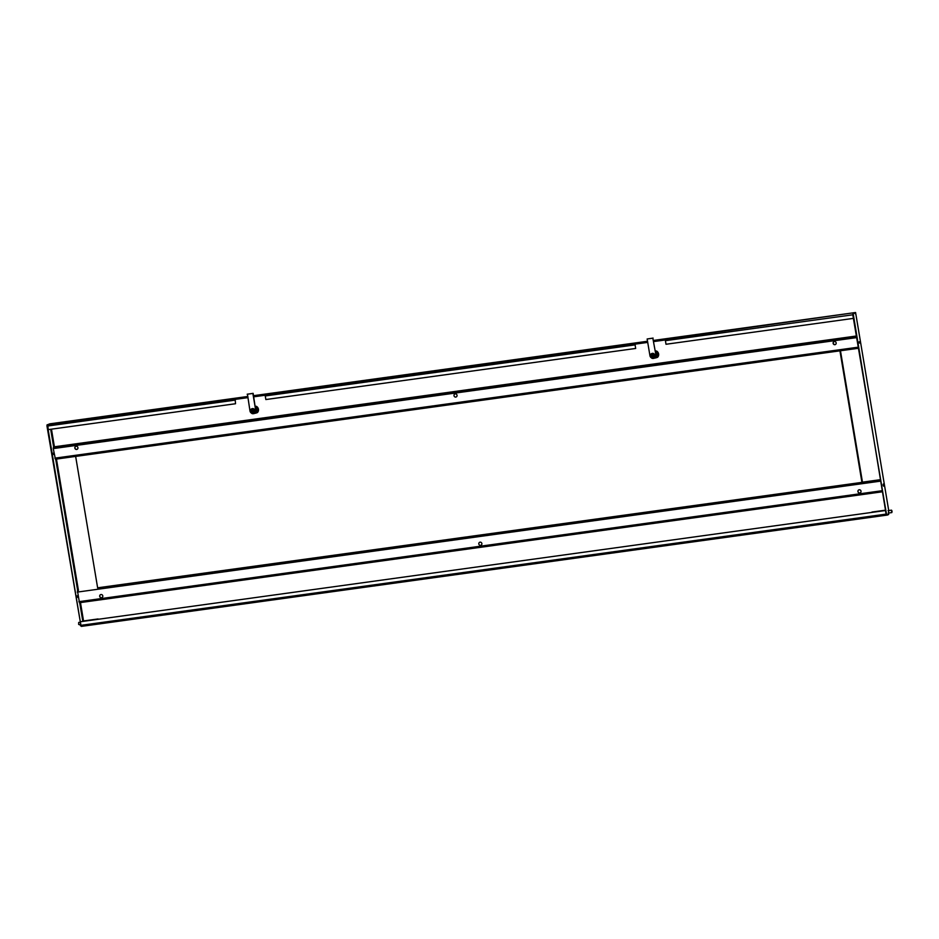 <?xml version="1.0" encoding="UTF-8"?>
<svg xmlns="http://www.w3.org/2000/svg" width="939" height="939" viewBox="0 0 939 939"><rect width="100%" height="100%" fill="white"/><g stroke="black" fill="none" stroke-linecap="round" stroke-linejoin="round"><path stroke-width="1.41" d="M883.153 485.24L883.658 486.191L883.857 484.947L883.353 483.984L883.153 485.24M883.13 484.442L883.317 485.827M88.031 624.987L85.954 625.339M87.973 624.435L85.895 624.728M883.235 515.206L885.301 514.854M883.176 514.595L885.242 514.302M77.514 597.134L77.315 595.749M78.09 596.958L77.855 597.509L77.35 596.547L77.867 595.631M47.666 424.698L49.779 423.829L47.654 424.78M47.549 425.625L46.95 425.907L47.103 424.78M83.254 625.022L81.423 626.407L80.942 625.538L47.513 425.825M80.942 625.538L46.95 425.907M53.441 453.044L53.629 454.429M81.353 626.278L80.367 625.62M53.981 452.915L53.464 453.842L54.204 454.241M83.712 625.456L81.529 626.372L886.651 515.159L852.753 314.588L853.481 313.391L852.753 314.588M886.17 514.302L853.328 314.518M653.544 340.798L666.291 339.038L665.411 340.681L666.009 344.261L853.351 318.391L852.929 313.45L855.582 312.511L888.67 510.229L855.582 312.511L853.481 313.391M85.872 625.21L83.465 624.928M888.869 512.987L888.317 513.833M888.411 514.431L888.306 513.75M97.069 623.179L94.992 623.473M81.423 625.773L886.334 514.584M874.08 515.851L876.146 515.558M95.05 624.083L97.14 623.789L95.05 624.083M876.216 516.168L874.139 516.462L876.216 516.168M888.376 513.023L888.728 514.302M265.256 395.953L635.081 344.871L635.68 348.451L265.854 399.544L265.256 395.953L266.136 394.31L253.577 396.047M635.081 344.871L635.961 343.228L647.593 341.62M247.626 396.868L235.114 398.793L235.525 403.735L48.194 429.616L47.772 424.674L49.814 423.829L247.567 396.504L49.814 423.829M234.879 399.439L247.732 397.467M253.683 396.645L265.232 395.049M235.912 399.098L235.818 398.5M665.387 339.765L653.65 341.397M647.699 342.219L635.034 344.155M235.032 398.852L235.853 398.735M635.187 343.568L636.008 343.463M636.067 343.815L635.961 343.228M665.598 339.319L854.971 312.605L855.03 313.708L854.971 312.605L653.485 340.434L854.983 312.593M654.46 358.146L657.535 357.301M855.582 312.511L855.03 313.708M859.971 342.242L859.267 342.524L859.971 342.242M888.67 510.229L888.447 514.595L887.226 515.088L886.745 514.232M859.431 343.111L859.244 341.726M235.231 399.38L247.755 397.655M253.718 396.833L265.209 395.237M635.386 344.108L647.722 342.395M653.673 341.573L665.364 339.965M255.314 406.399L256.253 406.27A3.85 3.627 67.5 0 1 257.321 412.644L257.227 412.655M657.194 357.407L657.476 357.372A3.85 3.627 -112.5 0 0 656.408 350.986L655.281 351.139M80.942 625.339L886.099 514.114L885.5 510.523L80.343 621.747L80.942 625.339M839.936 350.834L861.943 482.376M840.464 350.763L862.46 482.165M97.656 587.955L75.648 456.413M82.292 621.477L83.641 621.289M97.633 619.364A2.031 0.669 -97.9 0 1 97.949 618.965A2.031 0.669 -97.9 0 1 98.208 619.059A2.031 0.669 -97.9 0 1 98.278 619.141M97.949 618.965L84.005 620.89A2.031 0.669 82.1 0 0 83.677 621.289M84.369 624.869A2.031 0.669 82.1 0 0 84.557 624.916L98.513 622.98A2.031 0.669 -97.9 0 1 98.325 622.933M80.214 624.693L78.665 624.482L78.688 622.451L79.815 622.287M885.489 510.182L872.026 512.037A2.031 0.669 82.1 0 0 871.815 512.201A2.031 0.669 82.1 0 0 871.697 512.436A1.866 0.622 -97.9 0 1 871.697 512.365A1.866 0.622 -97.9 0 1 871.756 512.295M872.39 516.004A2.031 0.669 82.1 0 0 872.577 516.051L886.158 514.173M892.05 511.156L891.51 510.159L891.839 512.577L892.05 511.156M76.681 449.441A1.62 1.526 -112.5 0 0 77.878 447.445A1.62 1.526 -112.5 0 0 75.789 446.342A1.62 1.526 -112.5 0 0 76.681 449.441M75.883 446.307A1.62 1.526 -112.5 0 0 77.127 449.3M834.9 344.695A1.62 1.526 -112.5 0 0 836.109 342.7A1.62 1.526 -112.5 0 0 834.02 341.608A1.62 1.526 -112.5 0 0 834.9 344.695M834.114 341.573A1.62 1.526 -112.5 0 0 835.346 344.554M858.387 348.287L55.413 459.206L53.265 448.596L53.441 447.246L54.591 446.764L856.345 336.009M455.251 393.875A1.62 1.526 -112.5 0 0 454.007 395.683A1.62 1.526 -112.5 0 0 455.791 397.068A1.62 1.526 -112.5 0 0 457.035 395.26A1.62 1.526 -112.5 0 0 455.251 393.875M835.851 350.376L836.391 351.327L835.851 350.376M77.632 455.11L78.16 456.072L77.632 455.11M456.741 402.749L457.27 403.7L456.741 402.749M859.185 489.794A1.62 1.526 -112.5 0 0 857.976 491.79A1.62 1.526 -112.5 0 0 860.077 492.893A1.62 1.526 -112.5 0 0 859.185 489.794M858.927 489.853A1.62 1.526 -112.5 0 0 860.171 492.846M100.954 594.54A1.62 1.526 -112.5 0 0 99.757 596.535A1.62 1.526 -112.5 0 0 101.846 597.638A1.62 1.526 -112.5 0 0 100.954 594.54M100.696 594.598A1.62 1.526 -112.5 0 0 101.94 597.591M880.406 479.829L97.633 587.814M880.383 479.688L861.92 482.235M79.428 602.709L882.402 491.79L79.463 602.709L77.456 590.748M480.604 545.359A1.62 1.526 -112.5 0 0 481.86 543.552A1.62 1.526 -112.5 0 0 480.075 542.167A1.62 1.526 -112.5 0 0 478.82 543.974A1.62 1.526 -112.5 0 0 480.604 545.359M100.015 588.859L100.18 587.626L100.015 588.859M858.234 484.125L858.399 482.881L858.234 484.125M479.125 536.498L479.289 535.253L479.125 536.498M253.037 410.39A3.04 2.864 -112.5 0 0 253.319 410.965L251.875 409.838L251.323 410.625L252.098 411.212M252.18 409.791A3.756 3.521 -112.5 0 0 252.685 411.235M253.025 410.39A3.04 2.864 -112.5 0 0 253.307 410.965L252.204 411.834M251.112 412.855A3.24 3.052 -112.5 0 0 254.328 413.477L254.845 413.266A3.24 3.052 -112.5 0 0 255.561 407.878M254.328 413.477A3.24 3.052 -112.5 0 0 255.748 408.97M251.922 409.827L252.145 411.188M251.394 413.078A3.756 3.521 -112.5 0 0 252.368 413.7L252.72 413.653M254.504 413.406L257.368 412.597M257.744 407.538L257.92 408.618M258.178 410.12L258.331 411.036M258.295 411.141L257.955 411.27A3.756 3.521 -112.5 0 0 257.345 407.573L257.673 407.432M255.889 413.207A3.756 3.521 -112.5 0 0 255.443 407.174M256.159 406.282L255.349 406.61M251.734 410.566L251.828 411.165M253.096 412.667L253.612 412.456A2.031 1.901 -112.5 0 0 254.727 410.32A2.031 1.901 -112.5 0 0 252.051 408.711L251.546 408.923A2.031 1.901 -112.5 0 0 250.431 411.059A2.031 1.901 -112.5 0 0 253.096 412.667A2.031 1.901 -112.5 0 0 254.223 410.531A2.031 1.901 -112.5 0 0 251.546 408.923M247.438 394.122L249.985 410.977A2.84 2.664 -112.5 0 0 253.107 413.395L253.495 413.348A2.84 2.664 -112.5 0 0 255.678 410.19L253.131 393.335L247.45 394.192M255.678 410.19L252.873 393.441L247.192 394.227M255.936 410.085A2.84 2.664 67.5 0 1 254.234 413.125M655.645 354.942A2.84 2.664 -112.5 0 1 653.45 358.099L653.075 358.146A2.84 2.664 -112.5 0 1 649.952 355.728L647.147 338.979L652.84 338.193L655.891 354.836A2.84 2.664 67.5 0 1 654.201 357.865M652.84 338.193L655.891 354.836M647.417 338.944L653.098 338.087M653.004 355.142A3.04 2.864 -112.5 0 0 653.286 355.705L652.405 354.508L651.29 355.376L652.171 356.574L653.286 355.705M652.147 354.543A3.756 3.521 -112.5 0 0 652.652 355.987M651.079 357.606A3.24 3.052 -112.5 0 0 654.295 358.217L654.8 358.005A3.24 3.052 -112.5 0 0 655.528 352.63M654.295 358.217A3.24 3.052 -112.5 0 0 655.715 353.721M651.889 354.578L652.218 356.574M651.361 357.829A3.756 3.521 -112.5 0 0 652.335 358.452L652.675 358.393M658.145 354.872L657.922 356.022A3.756 3.521 -112.5 0 0 657.3 352.325L657.887 353.357M657.687 352.16A3.756 3.521 67.5 0 1 658.309 355.869M655.856 357.959A3.756 3.521 -112.5 0 0 655.41 351.925M657.382 357.325A3.756 3.521 -112.5 0 0 658.65 354.59M656.126 351.022L655.316 351.362M651.701 355.318L651.795 355.916M653.063 357.419L653.567 357.207A2.031 1.901 -112.5 0 0 654.694 355.071A2.031 1.901 -112.5 0 0 652.018 353.463L651.513 353.674A2.031 1.901 -112.5 0 0 650.387 355.799A2.031 1.901 -112.5 0 0 653.063 357.419A2.031 1.901 -112.5 0 0 654.178 355.282A2.031 1.901 -112.5 0 0 651.513 353.674M82.832 621.36L79.698 602.674M77.691 590.654L55.694 459.171M53.676 447.14L50.683 429.264M88.078 624.904L883.141 515.077M885.371 514.877L886.357 514.631M265.444 394.603L635.269 343.51M47.596 426.024L234.926 400.143M47.772 424.674L235.114 398.793M665.411 340.681L852.753 314.8M253.518 395.683L647.534 341.256L253.518 395.683M235.419 399.298L247.755 397.596M253.706 396.774L265.221 395.19M635.574 344.026L647.71 342.348M653.673 341.526L665.364 339.906M83.594 621.254L80.472 602.568M78.442 590.467L56.457 459.065M54.415 446.847L51.457 429.158M53.441 447.246L856.391 336.326M53.265 448.596L856.603 337.617M54.861 458.162L858.211 347.184M882.226 490.698L78.876 601.664M880.618 481.132L77.28 592.098M258.495 410.085A2.958 2.782 67.5 0 1 258.284 410.742M891.51 510.159L888.048 510.64M891.839 512.577L888.188 513.081M55.413 459.206L78.101 456.072M78.219 456.061L457.211 403.7M457.328 403.688L836.32 351.339M836.449 351.315L858.399 348.287"/></g></svg>
